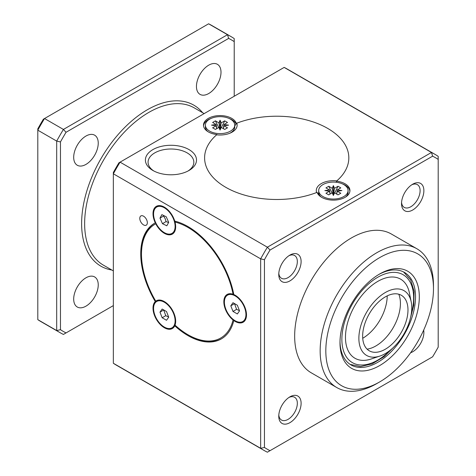 <?xml version="1.0" encoding="UTF-8"?>
<svg xmlns="http://www.w3.org/2000/svg" width="476" height="476" viewBox="0 0 476 476"><rect width="100%" height="100%" fill="white"/><g stroke="black" fill="none" stroke-linecap="round" stroke-linejoin="round"><path stroke-width="0.71" d="M208.726 93.522A17.362 10.026 -60 0 1 200.045 94.379A17.362 10.026 -60 0 1 200.045 74.333A17.362 10.026 -60 0 1 217.407 64.308A17.362 10.026 -60 0 1 220.067 78.225A17.362 10.026 -60 0 1 208.726 93.522M85.966 306.151A17.362 10.026 -60 0 1 77.285 307.014A17.362 10.026 -60 0 1 77.285 286.963A17.362 10.026 -60 0 1 94.647 276.943A17.362 10.026 -60 0 1 97.306 290.854A17.362 10.026 -60 0 1 85.966 306.151M85.966 164.399A17.362 10.026 -60 0 1 77.285 165.255A17.362 10.026 -60 0 1 77.285 145.21A17.362 10.026 -60 0 1 94.647 135.184A17.362 10.026 -60 0 1 97.306 149.095A17.362 10.026 -60 0 1 85.966 164.399M288.95 397.454A13.132 7.58 -60 0 1 294.614 397.276A13.132 7.58 -60 0 1 294.614 412.442A13.132 7.58 -60 0 1 281.483 420.022A13.132 7.58 -60 0 1 278.805 415.024M289.938 422.646A15.803 9.127 120 0 0 301.112 403.285A15.803 9.127 120 0 0 289.938 396.835L289.938 396.835A15.803 9.127 120 0 0 278.763 416.191A15.803 9.127 120 0 0 289.938 422.646M288.95 255.701A13.132 7.58 -60 0 1 294.614 255.523A13.132 7.58 -60 0 1 294.614 270.683A13.132 7.58 -60 0 1 281.483 278.27A13.132 7.58 -60 0 1 278.805 273.272M289.938 280.888A15.803 9.127 120 0 0 301.112 261.532A15.803 9.127 120 0 0 289.938 255.082L289.938 255.082A15.803 9.127 120 0 0 278.763 274.438A15.803 9.127 120 0 0 289.938 280.888M410.609 352.746A15.803 9.127 120 0 0 412.698 351.77A15.803 9.127 120 0 0 423.682 330.112M411.71 184.825A13.132 7.58 -60 0 1 417.381 184.646A13.132 7.58 -60 0 1 417.381 199.813A13.132 7.58 -60 0 1 404.243 207.393A13.132 7.58 -60 0 1 401.565 202.395M412.698 210.011A15.803 9.127 120 0 0 423.878 190.656A15.803 9.127 120 0 0 412.698 184.206L412.698 184.206A15.803 9.127 120 0 0 401.524 203.561A15.803 9.127 120 0 0 412.698 210.011M336.752 387.541L311.256 372.815A80.129 46.261 -60 0 1 294.662 336.139A80.129 46.261 -60 0 1 329.636 255.499A80.129 46.261 -60 0 1 391.385 234.031L416.881 248.752A80.129 46.261 120 0 0 355.132 270.219A80.129 46.261 120 0 0 320.158 350.86A80.129 46.261 120 0 0 336.752 387.541A80.129 46.261 120 0 0 376.819 383.567L379.652 381.936A76.124 43.947 -60 0 1 325.822 350.86A76.124 43.947 -60 0 1 379.652 257.629A76.124 43.947 -60 0 1 433.475 288.706A76.124 43.947 -60 0 1 379.652 381.936M433.475 288.706L433.475 285.433A80.129 46.261 120 0 0 416.881 248.752M378.694 274.551A53.419 30.839 -60 0 1 404.469 272.427A53.419 30.839 -60 0 1 404.469 334.11A53.419 30.839 -60 0 1 351.05 364.955A53.419 30.839 -60 0 1 340.001 341.566M379.652 365.58A56.091 32.386 120 0 0 419.308 296.881A56.091 32.386 120 0 0 379.652 273.986A56.091 32.386 120 0 0 379.646 273.986A56.091 32.386 120 0 0 339.989 342.678A56.091 32.386 120 0 0 379.652 365.58M153.879 171.009A22.878 13.209 180 0 1 148.072 162.215A22.878 13.209 180 0 1 162.197 150.011A22.878 13.209 180 0 1 187.133 152.873A22.878 13.209 180 0 1 193.833 162.215A22.878 13.209 180 0 1 188.026 171.009M152.885 170.468A25.549 14.75 0 0 0 189.02 170.468A25.549 14.75 0 0 0 189.02 149.601A25.549 14.75 0 0 0 152.885 149.601A25.549 14.75 0 0 0 152.885 170.468L152.885 170.468M243.551 321.978A16.023 9.252 60 0 1 238.018 321.96M153.962 210.939A16.023 9.252 60 0 1 156.717 206.144M172.723 328.303A16.023 9.252 60 0 1 167.195 328.291M153.962 305.372A16.023 9.252 60 0 1 155.741 301.433A16.023 9.252 60 0 1 156.033 301.135A16.023 9.252 60 0 1 156.717 300.576M155.277 301.57A66.777 38.55 60 0 1 154.563 223.244A66.777 38.55 60 0 1 155.277 222.845A16.023 9.252 60 0 1 156.33 206.346A16.023 9.252 60 0 1 174.763 221.108A66.777 38.55 60 0 1 233.805 294.555A16.023 9.252 60 0 1 245.354 308.49A16.023 9.252 60 0 1 243.182 322.21A16.023 9.252 60 0 1 233.805 320.538A66.777 38.55 60 0 1 221.34 338.9A66.777 38.55 60 0 1 174.763 325.81A16.023 9.252 60 0 1 172.354 328.535A16.023 9.252 60 0 1 156.913 320.253A16.023 9.252 60 0 1 155.277 301.57L156.033 301.135L156.812 301.421L156.033 301.135A31.868 5.379 59.1 0 0 155.753 301.159A16.023 9.252 60 0 1 156.33 300.778A16.023 9.252 60 0 1 170.372 307.056A16.023 9.252 60 0 1 175.037 325.15A65.706 37.937 60 0 0 187.949 334.717L188.704 335.158A66.777 38.55 -120 0 0 221.715 338.674M143.568 216.193A5.343 3.082 60 0 1 147.054 220.9A5.343 3.082 60 0 1 146.239 225.178A5.343 3.082 60 0 1 140.896 222.096A5.343 3.082 60 0 1 140.896 215.925A5.343 3.082 60 0 1 143.568 216.193M434.903 154.295A170.944 98.693 120 0 0 431.47 152.469L284.16 67.413A170.944 98.693 -60 0 1 287.587 69.24L434.903 154.295A170.944 98.693 120 0 1 438.2 156.348L438.2 347.141A168.272 97.152 -60 0 1 432.619 356.804L270.017 450.683A168.272 97.152 -60 0 1 264.442 447.458L264.442 259.706A168.272 97.152 -60 0 1 270.017 250.043L432.619 156.17A1671.242 1364.561 60 0 0 431.47 152.469L267.387 247.199A1671.242 1364.561 60 0 0 270.017 250.043M264.442 447.458A1671.242 1364.573 180 0 1 260.664 448.321A170.944 98.693 120 0 0 263.96 450.373L116.644 365.324A170.944 98.693 -60 0 1 113.347 363.265L260.664 448.321L260.664 258.849L113.347 173.794A170.944 98.693 -60 0 1 120.071 162.149L267.387 247.199A170.944 98.693 120 0 0 260.664 258.849A1671.242 1364.573 0 0 1 264.442 259.706M432.619 156.17A168.272 97.152 -60 0 1 438.2 159.389M263.96 450.373A170.944 98.693 120 0 0 267.387 452.2L270.017 450.683M113.347 363.265L113.347 172.473A168.272 97.152 120 0 1 118.929 162.81L284.16 67.413M216.973 134.535A16.559 9.562 180 0 1 203.496 125.14A16.559 9.562 180 0 1 218.508 115.62A16.559 9.562 180 0 1 236.328 123.361A72.114 41.638 180 0 1 310.542 121.082A72.114 41.638 180 0 1 348.831 157.853A72.114 41.638 180 0 1 336.461 181.172A16.559 9.562 180 0 1 349.937 190.567A16.559 9.562 180 0 1 334.925 200.087A16.559 9.562 180 0 1 317.105 192.346A72.114 41.638 180 0 1 242.897 194.625A72.114 41.638 180 0 1 204.603 157.853A72.114 41.638 180 0 1 216.973 134.535L216.973 134.851M230.925 36.533A170.944 98.693 120 0 0 227.498 34.706L208.613 23.8A170.944 98.693 -60 0 1 212.04 25.627L230.925 36.533A170.944 98.693 120 0 1 234.222 38.586L234.222 96.247M59.988 332.611A170.944 98.693 120 0 0 63.415 334.438L66.045 332.914A168.272 97.152 -60 0 1 60.464 329.695A1671.242 1364.573 180 0 1 56.692 330.552A170.944 98.693 120 0 0 59.988 332.611L41.097 321.705A170.944 98.693 -60 0 1 37.8 319.652L56.692 330.552L56.692 141.086A1671.242 1364.573 -0 0 1 60.464 141.943A168.272 97.152 -60 0 1 66.045 132.28A1671.242 1364.561 60 0 1 63.415 129.436A170.944 98.693 120 0 0 56.692 141.086L37.8 130.18A170.944 98.693 -60 0 1 44.53 118.536L63.415 129.436L227.498 34.706A1671.242 1364.561 -120 0 1 228.647 38.401A168.272 97.152 -60 0 1 234.222 41.626M66.045 132.28L228.647 38.401M60.464 329.695L60.464 141.943M113.347 305.604L66.045 332.914M37.8 319.652L37.8 128.859A168.272 97.152 120 0 1 43.381 119.196L208.613 23.8M175.376 325.459L174.763 325.81M233.805 320.538L234.323 320.235M155.682 222.613L155.277 222.845M203.538 125.795A16.559 9.562 180 0 1 211.249 118.351M228.867 118.351A16.559 9.562 180 0 1 236.102 124.087M236.328 123.361L236.328 123.796M319.295 194.72L317.992 194.101M342.185 183.778A16.559 9.562 180 0 1 349.896 191.221M336.461 182.272L336.461 181.172M236.81 123.177A72.114 41.638 180 0 1 310.798 121.16A72.114 41.638 180 0 1 348.831 157.853A72.114 41.638 180 0 1 336.782 180.892A17.094 9.871 180 0 0 316.623 192.53A72.114 41.638 180 0 1 242.641 194.547A72.114 41.638 180 0 1 204.603 157.853A72.114 41.638 180 0 1 216.651 134.815A17.094 9.871 180 0 0 232.145 132.12A17.094 9.871 180 0 0 236.81 123.177L234.745 125.848M336.169 182.237L336.461 181.612M317.313 192.887L318.872 193.655M398.805 294.233A34.724 20.046 -60 0 1 375.873 345.951A34.724 20.046 -60 0 1 367.103 349.146M387.202 295.882A34.724 20.046 -60 0 1 362.73 338.269M385.316 353.585A37.396 21.587 -60 0 1 379.913 356.06A37.396 21.587 -60 0 1 358.934 336.187A37.396 21.587 -60 0 1 383.501 293.638A37.396 21.587 -60 0 1 411.199 301.867A37.396 21.587 -60 0 1 385.316 353.585M379.913 356.06L371.161 358.999A45.666 26.364 -60 0 1 345.54 334.735A45.666 26.364 -60 0 1 375.546 282.768A45.666 26.364 -60 0 1 409.372 292.823L411.199 301.867M385.316 349.223A32.053 18.505 -60 0 1 371.714 351.841A32.053 18.505 -60 0 1 369.287 313.797A32.053 18.505 -60 0 1 403.446 296.881A32.053 18.505 -60 0 1 405.588 323.049A32.053 18.505 -60 0 1 385.316 349.223M172.723 233.871A16.023 9.252 60 0 1 167.195 233.859M175.329 221.245A31.868 21.854 118.4 0 1 175.037 222.078A16.023 9.252 60 0 1 172.354 234.103A16.023 9.252 60 0 1 155.753 223.803A31.868 13.417 111.2 0 1 155.902 223.06M175.037 222.078A65.706 37.937 60 0 1 233.056 294.257A31.868 28.733 1.9 0 1 233.734 294.186M224.785 299.047A16.023 9.252 60 0 1 227.54 294.251M234.067 320.062A31.868 22.562 1.2 0 1 233.056 319.967A16.023 9.252 60 0 1 224.339 305.931A16.023 9.252 60 0 1 227.153 294.454A16.023 9.252 60 0 1 233.056 294.257M233.056 319.967A65.706 37.937 60 0 1 187.949 334.717M155.753 301.159A65.706 37.937 60 0 1 141.491 254.249A65.706 37.937 60 0 1 155.753 223.803M154.944 223.03A66.777 38.55 -120 0 0 141.491 253.375L141.491 254.249M321.157 197.022A14.691 8.479 180 0 1 318.688 192.31L318.688 190.567A14.691 8.479 180 0 1 333.378 182.082A14.691 8.479 180 0 1 348.069 190.567A14.691 8.479 180 0 1 339.001 198.403A14.691 8.479 180 0 1 322.99 196.564A14.691 8.479 180 0 1 318.688 190.567M348.069 190.567L348.069 192.31A14.691 8.479 180 0 1 345.594 197.022M333.378 185.634L334.515 188.294L333.378 194.851L333.378 185.634L332.242 188.294L333.378 195.499L332.242 192.834L328.732 194.862L325.935 193.25L329.446 191.221L324.828 190.567L329.446 189.912L330.16 194.035M336.591 194.035L337.305 189.912L341.923 190.567L337.305 191.221L336.687 194.089M330.064 194.089L329.446 191.221M337.305 191.221L340.816 193.25L338.025 194.862L334.515 192.834L333.378 195.499M334.723 192.958L338.025 186.271L340.816 187.883L337.305 189.912M334.515 188.294L338.025 186.271M329.446 189.912L325.935 187.883L328.732 186.271L332.242 188.294M328.732 186.271L332.028 192.958M234.745 125.14A14.691 8.479 180 0 1 230.444 131.138A14.691 8.479 180 0 1 214.438 132.977A14.691 8.479 180 0 1 205.37 125.14A14.691 8.479 180 0 1 220.061 116.662A14.691 8.479 180 0 1 234.745 125.14L234.745 126.884A14.691 8.479 180 0 1 230.444 132.881A14.691 8.479 180 0 1 229.646 133.316M207.839 131.596A14.691 8.479 180 0 1 205.37 126.884L205.37 125.14M230.444 132.881L229.831 133.238L230.444 132.881M216.747 128.669L216.128 125.795L211.511 125.14L216.128 124.486L216.842 128.615M220.061 120.208L221.191 122.873L220.061 129.43L220.061 120.208L218.924 122.873L220.061 130.079L218.924 127.413L215.414 129.436L212.617 127.824L216.128 125.795M223.274 128.615L223.988 124.486L228.605 125.14L223.988 125.795L223.369 128.669M223.988 125.795L227.498 127.824L224.702 129.436L221.191 127.413L220.061 130.079M216.128 124.486L212.617 122.457L215.414 120.844L218.924 122.873M221.405 127.532L224.702 120.844L227.498 122.457L223.988 124.486M221.191 122.873L224.702 120.844M215.414 120.844L218.71 127.532M174.787 231.324A15.226 8.788 60 0 1 173.276 232.645L171.955 233.407A15.226 8.788 60 0 1 156.729 224.618A15.226 8.788 60 0 1 156.729 207.036A15.226 8.788 60 0 1 173.228 218.335A15.226 8.788 60 0 1 171.955 233.407M156.729 207.036L158.05 206.275A15.226 8.788 60 0 1 159.954 205.626M163.881 215.622L163.583 216.021L165.154 218.621L166.047 221.608L168.611 222.5M166.047 221.608L162.459 223.678L166.808 225.802L168.694 222.351L166.225 216.77L161.882 214.646L159.99 218.097L163.583 216.021M159.99 218.097L162.459 223.678M227.558 295.144A15.226 8.788 60 0 1 242.778 303.938A15.226 8.788 60 0 1 242.778 321.514A15.226 8.788 60 0 1 235.168 320.759A15.226 8.788 60 0 1 225.219 307.347A15.226 8.788 60 0 1 227.558 295.144L228.879 294.382A15.226 8.788 60 0 1 230.777 293.734M245.616 319.432A15.226 8.788 60 0 1 244.099 320.753L242.778 321.514M234.519 303.599L236.572 309.358L239.452 310.644M232.984 311.429L237.351 313.952L239.529 310.852L237.351 305.229L232.984 302.706L230.806 305.812L232.984 311.429L236.572 309.358M230.806 305.812L234.394 303.742M156.729 301.475A15.226 8.788 60 0 1 171.955 310.263A15.226 8.788 60 0 1 171.955 327.839A15.226 8.788 60 0 1 164.345 327.089A15.226 8.788 60 0 1 154.397 313.672A15.226 8.788 60 0 1 156.729 301.475L158.05 300.707A15.226 8.788 60 0 1 159.954 300.058M175.15 325.251A15.226 8.788 60 0 1 173.276 327.077L171.955 327.839M163.696 309.924L165.749 315.689L168.623 316.968M162.161 317.76L166.523 320.277L168.706 317.177L166.523 311.554L162.161 309.037L159.978 312.137L162.161 317.76L165.749 315.689M159.978 312.137L163.565 310.066M202.657 112.735A92.951 53.663 120 0 0 128.847 123.516A92.951 53.663 120 0 0 81.622 223.607A92.951 53.663 120 0 0 111.848 270.029M113.347 270.892L103.447 265.18A90.815 52.431 -60 0 1 84.639 223.607A90.815 52.431 -60 0 1 148.857 112.384A90.815 52.431 -60 0 1 194.262 107.885L204.162 113.603M390.861 349.699A50.748 29.298 -60 0 1 342.5 346.742A50.748 29.298 -60 0 1 377.76 277.252A50.748 29.298 -60 0 1 411.169 314.529M350.146 364.39L360.534 366.585L372.196 363.86L384.072 356.655L395.145 345.719M409.86 320.229L413.799 305.17L414.096 291.288L410.627 279.823L403.535 271.921"/></g></svg>
